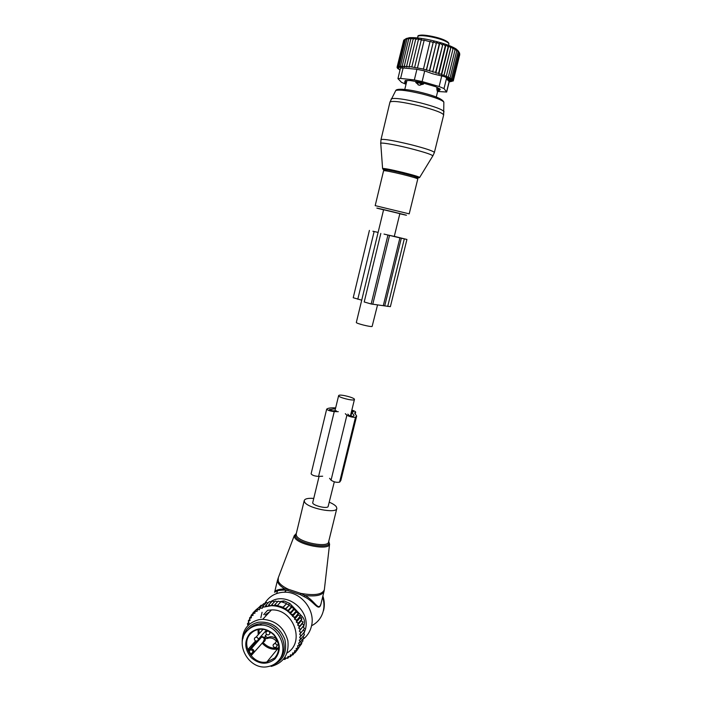 <?xml version="1.0" encoding="UTF-8"?>
<svg xmlns="http://www.w3.org/2000/svg" width="702" height="702" viewBox="0 0 702 702"><rect width="100%" height="100%" fill="white"/><g stroke="black" fill="none" stroke-linecap="round" stroke-linejoin="round"><path stroke-width="1.05" d="M394.243 236.583L399.85 213.654L383.599 209.722L356.335 322.437M377.5 305.08L372.121 326.465C370.524 327.106 355.756 323.368 356.326 322.464M312.767 502.509L312.75 502.571C311.793 505.124 326.105 509.038 328.071 506.747L334.31 481.826M354.22 399.719L354.44 399.456C355.107 397.858 340.777 394.103 338.873 395.366L338.618 395.647C337.89 397.227 352.474 401.044 354.22 399.719M313.759 498.411C308.046 498.016 304.87 498.745 304.229 500.579L304.563 502C307.485 508.257 336.758 514.048 336.828 508.423L336.381 506.818C335.266 505.282 332.915 503.746 329.326 502.22M270.367 601.921C286.126 590.873 311.065 610.336 305.37 629.492L303.826 633.774M260.854 617.681L262.057 612.284M264.478 603.878C268.919 596.375 275.605 592.479 284.538 592.198C301.07 591.628 315.909 610.45 311.39 626.43C309.959 631.984 307.002 636.398 302.527 639.671L302.992 640.829L299.833 644.945L298.648 645.524L299.122 644.269L299.833 644.945M275.57 591.444L274.649 592.093C275.14 590.356 278.475 589.259 284.652 588.811L288.311 589.25L300.833 593.392L304.747 595.463C316.084 596.735 322.534 595.287 324.096 591.119L324.394 589.329M324.034 591.374L320.981 603.755C318.559 612.109 314.557 600.07 304.747 595.463L304.264 596.753C314.786 601.509 319.234 613.952 321.34 602.29M275.895 591.268C272.016 595.006 276.448 588.82 284.091 590.075L287.759 590.47L300.324 594.629L304.264 596.753M300.324 594.629L300.833 593.392C314.452 595.787 322.288 594.576 324.342 589.768L329.589 544.094C329.413 550.938 297.56 544.822 294.586 537.328L294.278 535.608L296.279 533.608M287.759 590.47L288.311 589.25C282.888 586.644 279.536 583.95 278.255 581.168L278.282 577.781M284.091 590.075L284.652 588.811C281.072 586.679 278.817 584.547 277.878 582.423L277.957 578.632L294.278 535.608L295.314 534.555L295.498 536.565C298.517 543.997 330.247 549.71 329.115 542.672L328.729 541.374M265.119 614.943L269.928 611.574M248.508 629.404L248.736 629.159C252.176 625.684 256.423 623.859 261.486 623.692C278.843 622.481 291.383 647.244 279.493 659.318M247.385 630.598C250.833 627.105 255.098 625.28 260.179 625.113C278.036 623.859 290.488 649.789 277.632 661.547C274.973 664.215 271.762 665.9 268.006 666.602C249.368 670.919 233.669 643.427 247.385 630.598M248.587 650.649L250.64 649.991C252.86 650.052 253.404 651 252.255 652.842L250.561 654.141L248.341 649.008L255.581 640.917M250.561 654.141L251.728 654.984L262.917 642.33C267.462 647.288 272.771 649.096 278.852 647.744M265.76 635.178C265.689 636.6 266.356 637.355 267.752 637.451L266.699 638.653L264.908 637.697L265.374 635.433L266.602 634.468M267.137 638.53L269.103 637.995C272.051 637.767 274.526 638.899 276.5 641.391M266.637 630.185L266.102 631.502L264.742 632.054M262.53 629.948L262.574 629.273M276.948 639.469C275.008 637.46 272.745 636.565 270.147 636.793L268.19 637.328M283.494 659.31L284.959 658.827L284.968 659.441L283.494 659.31M298.648 645.524L297.508 645.866L297.955 647.068L297.341 648.244L296.147 648.446L296.463 649.675L295.709 650.763L294.498 650.815L294.673 652.061L293.796 653.035L292.576 652.948L292.611 654.194L291.62 655.045L290.4 654.817L290.295 656.037L289.206 656.756L288.004 656.388L287.767 657.581L286.486 658.204L285.214 657.765L284.959 658.827M248.078 625.421L248.06 623.595L249.113 623.122L248.543 621.981L248.999 620.726L250.123 620.384L249.675 619.19L250.272 618.023L251.439 617.813L251.123 616.593L251.851 615.505L253.045 615.435L252.869 614.197L253.729 613.223L254.931 613.294L254.887 612.056L255.861 611.196L257.064 611.407L257.169 610.187L258.239 609.459L259.424 609.81L259.661 608.616L260.933 607.976L262.188 608.397L262.443 607.335L271.341 605.703C277.281 605.765 282.801 607.616 287.917 611.266L294.84 618.234L294.577 619.313L295.858 619.743L296.665 621.086L296.332 622.262L297.516 622.709L298.113 624.017L297.648 625.122L298.789 625.701L299.245 627.062L298.648 628.097L299.728 628.799L300.026 630.185L299.315 631.133L300.316 631.949L300.465 633.344L299.64 634.196L300.553 635.117L300.544 636.503L299.614 637.24L300.43 638.25L300.263 639.619L299.254 640.224L299.947 641.321L299.631 642.637L298.543 643.12L299.122 644.269M287.039 652.93C305.686 642.409 293.383 608.555 271.437 609.95L267.795 610.301M286.486 658.204L287.794 658.274L287.767 657.581M289.013 656.695L287.794 658.274M291.778 655.027L290.444 656.765L289.206 656.756M290.295 656.037L290.444 656.765M294.41 652.93L292.874 654.94L291.62 655.045M292.611 654.194L292.874 654.94M296.867 650.438L295.051 652.807L293.796 653.035M294.673 652.061L295.051 652.807M300.07 645.805L296.955 650.412L295.709 650.763M296.463 649.675L296.955 650.412M301.483 642.786L301.737 643.637L298.561 647.779L297.341 648.244M297.955 647.068L298.561 647.779M303.167 636.451L303.913 637.855L299.631 642.637M299.947 641.321L300.763 641.944M303.431 633.195L304.484 634.757L300.263 639.619M300.43 638.25L301.333 638.811M303.308 629.922L304.694 631.581L300.544 636.503M300.553 635.117L301.544 635.608M300.465 633.344L301.377 632.353L300.316 631.949M300.026 630.185L300.851 629.106L299.728 628.799M299.245 627.062L299.965 625.912L298.789 625.701M298.113 624.017L298.736 622.806L297.516 622.709M296.665 621.086L297.165 619.831L295.858 619.743M294.84 618.234L295.296 617.04L293.813 616.882M291.435 614.25L293.173 614.487L292.734 615.619M288.671 611.828L290.839 612.214L290.409 613.285M271.341 605.703L271.771 604.668L274.28 605.844L274.693 604.861L283.082 607.195L282.836 607.783L285.749 608.564L285.345 609.555L288.338 610.222L287.917 611.266M277.623 601.728L275.237 601.009L271.771 604.668M270.463 605.712L268.787 604.808L268.348 605.879M274.491 601.789L272.279 601.149L268.787 604.808M267.058 606.063L265.821 605.299L265.365 606.414M271.297 602.176L269.34 601.64L265.821 605.299M263.899 606.826L262.917 606.151L262.443 607.335M268.111 602.913L266.462 602.474L262.917 606.151M260.933 607.976L260.117 607.353L259.661 608.616M264.987 604.001L263.689 603.676L260.117 607.353M262.022 605.396L261.109 605.203L257.502 608.897L258.239 609.459M257.169 610.187L257.502 608.897M259.266 607.09L255.116 610.749L255.861 611.196M254.887 612.056L255.116 610.749M256.669 609.16L252.974 612.899L253.729 613.223M252.869 614.197L252.974 612.899M252.931 613.443L251.114 615.303L251.851 615.505M251.123 616.593L251.114 615.303M251.123 616.33L249.561 617.927L250.272 618.023M249.675 619.19L249.561 617.927M249.719 619.313L248.332 620.752L248.999 620.726M248.543 621.981L248.332 620.752M248.745 622.376L247.437 623.727L248.06 623.595M247.753 624.903L247.437 623.727M285.345 609.555L288.952 605.501L285.749 608.564M282.836 607.783L286.355 603.887L283.082 607.195M286.425 603.501L280.967 601.675L277.571 605.352M280.677 601.991L278.124 601.193L274.693 604.861M279.677 601.675L284.012 600.894L289.803 603.448L302.22 616.567C304.194 618.787 304.887 621.261 304.326 623.999L303.501 627.36M267.541 610.345L263.706 614.645M279.168 632.432L273.692 627.369M271.806 665.487C283.178 660.986 287.522 652.272 284.845 639.329C279.738 626.947 270.954 621.244 258.485 622.218C249.851 624.227 244.656 629.676 242.91 638.557M242.208 643.207C241.795 630.633 247.394 622.788 258.994 619.655L262.732 619.304C275.798 620.41 284.187 627.57 287.89 640.768C289.18 654.203 283.748 662.714 271.595 666.312L271.121 666.391M286.355 603.887L289.066 604.843M288.952 605.501L291.628 606.484L288.338 610.222M301.377 632.353L304.536 628.369L302.834 626.719L304.01 625.157L302.176 623.727L303.132 621.998L301.193 620.787L301.913 618.927L299.886 617.962L300.368 615.987L298.157 615.049L298.517 613.223L296.121 612.241L296.411 610.705L293.875 609.696L294.103 608.45L291.453 607.441L291.628 606.484M286.047 658.046L284.968 659.441M291.453 607.441L287.846 611.556M294.103 608.45L290.839 612.214M293.875 609.696L290.268 613.864M296.411 610.705L293.173 614.487M296.121 612.241L292.532 616.453M298.517 613.223L295.296 617.04M298.157 615.049L294.577 619.313M300.368 615.987L297.165 619.831M299.886 617.962L296.332 622.262M301.913 618.927L298.736 622.806M301.193 620.787L297.648 625.122M303.132 621.998L299.965 625.912M302.176 623.727L298.648 628.097M304.01 625.157L300.851 629.106M302.834 626.719L299.315 631.133M345.323 413.697L346.893 415.233C349.85 416.821 352.72 417.488 355.502 417.225L356.669 415.996L354.589 412.987L355.502 412.355L355.194 413.627M350.386 416.146L351.298 412.302L351.807 412.504L354.098 415.356L352.974 416.497L349.394 415.672L347.806 414.136M336.469 410.881L332.415 410.793L329.282 409.854M335.477 408.634L329.317 409.705M351.728 410.538L353.492 411.618L352.702 412.162L351.404 411.872M338.303 411.679L334.249 411.6C330.256 411.153 327.729 410.337 326.667 409.161L327.308 408.722C328.808 407.967 331.59 407.695 335.653 407.906M322.657 476.21L318.568 476.412C314.575 476.132 312.092 475.263 311.109 473.806L326.667 409.161M329.58 478.308L331.054 480.194C333.915 482.046 336.758 482.695 339.584 482.134L340.856 480.449L356.634 416.146M351.842 410.091C354.326 410.889 355.598 411.574 355.668 412.153L355.502 412.355M418.129 84.889L417.207 82.546L415.786 82.503L419.059 85.232L423.49 84.117L417.207 82.546L417.418 81.643M416.049 81.414L415.786 82.503M423.745 83.064L423.49 84.117M436.784 88.671L437.214 91.137L438.689 89.329L436.784 88.671L437.118 87.302M406.941 80.458L406.318 83.029M406.502 82.292L404.694 82.388L405.949 84.573M438.162 91.269L439.9 89.996L438.689 89.329L438.934 88.338M447.788 80.3L448.446 77.615M458.388 51.158L456.186 49.008L456.739 50.825L454.905 48.438L455.045 49.895L453.15 47.543L453.018 48.921L451.105 46.613L450.702 47.929L448.789 45.674L448.113 46.937L446.024 44.682L445.287 45.937L442.98 43.787L435.652 72.236L432.73 72.016L439.241 44.068L439.812 43.006L442.313 44.981M456.388 49.368L458.09 51.702L451.465 78.51L449.175 78.343L449.341 77.668M451.211 79.15L451.07 79.73L453.106 79.914L459.687 53.282L458.195 50.86L459.073 52.527L457.441 50.114L458.09 51.702M459.652 53.44L453.36 80.493L451.491 80.318L451.623 79.782M459.784 54.537L453.246 80.993L451.561 80.818L451.684 80.335M456.186 49.008C453.088 47.016 448.078 44.954 441.163 42.84C427.834 39.031 417.278 37.311 409.485 37.662L406.941 39.136L400.5 66.023L402.65 66.944L402.246 65.979L408.704 39.022L411.591 37.776L410.793 39.022L413.847 37.943L413.136 39.128L416.286 38.294L415.689 39.347L418.883 38.803L418.41 39.663L421.542 39.452L421.218 40.075L424.289 40.181L429.993 41.743L423.411 69.261L426.395 69.744L433.362 41.822L426.474 70.121L429.466 70.516L436.574 42.348L429.58 71.042L432.581 71.35M447.946 77.58L447.411 79.738M442.98 43.787L435.828 73.026L438.618 73.157L445.287 45.937M446.024 44.682L438.829 74.043L441.444 74.096L448.113 46.937M448.789 45.674L441.593 75.009L444.041 75.044L450.702 47.929M451.105 46.613L443.91 75.886L446.367 75.965L453.018 48.921M446.156 75.956L445.963 76.746L448.394 76.86L455.045 49.895M447.902 76.843L447.727 77.571L450.105 77.711L456.739 50.825M450.447 78.44L450.298 79.072L452.474 79.247L459.073 52.527M451.509 80.318L451.281 81.239L452.86 80.949M451.114 79.73L450.658 81.572L452 81.318M450.377 79.08L449.701 81.809L450.789 81.581M449.315 78.361L448.622 81.16M449.14 81.985L450.079 78.413M439.812 43.006L432.73 72.016M402.246 65.979L404.589 66.953L404.308 66.049L406.853 67.023L406.625 66.225L409.336 67.181L409.152 66.506L423.367 69.042M400.017 69.981L397.586 68.375L398.859 68.875L397.148 67.761L398.622 68.331L397.078 67.225L398.736 67.875L397.385 66.778L399.201 67.497L398.06 66.427L400.017 67.216L399.105 66.172L401.167 67.032L400.5 66.023M400.008 70.024L399.552 69.726M400 70.06L399.526 69.814M436.284 97.016L437.644 91.462L446.656 92.041L444.006 88.575L439.127 86.521L422.121 81.555L414.347 79.923L400.605 78.431L403.123 67.945L400.473 68.076M403.123 67.945L416.918 69.305L424.71 70.92L432.607 73.754L441.725 75.956L439.127 86.521M429.58 71.042L429.466 70.516M429.993 41.743L423.411 69.261M417.497 67.822L424.096 40.558M414.636 67.313L421.218 40.075M411.855 66.874L418.41 39.663M409.152 66.506L415.689 39.347M406.625 66.225L413.136 39.128M404.308 66.049L410.793 39.022M408.704 39.022L409.635 37.829L408.213 38.513M406.941 39.136L408.125 37.996L405.51 39.373L399.105 66.172M405.51 39.373L406.949 38.268L404.449 39.716L398.06 66.427M404.449 39.716L406.107 38.636L403.747 40.154L397.385 66.778M403.659 40.514L397.078 67.225M400.482 68.05L397.946 78.624L401.447 82.301L405.37 84.003M444.006 88.575L446.595 78.08L449.227 81.634L446.665 92.015M440.277 89.215L435.723 86.697L420.384 82.222L410.108 80.519L405.256 80.563L404.843 81.748M446.595 78.08C446.139 77.211 444.515 76.509 441.725 75.956M397.946 78.624L400.605 78.431M436.574 42.348L439.241 44.068M430.186 41.365L433.037 42.445M433.362 41.822L436.117 43.217M406.089 38.715L409.485 37.662M443.91 75.886L444.041 75.044M441.593 75.009L441.444 74.096M438.829 74.043L438.618 73.157M435.828 73.026L435.652 72.236M384.012 234.082L399.921 237.89L383.292 305.695L390.382 306.651L406.932 239.461L404.308 238.899L387.706 306.432M399.921 237.89L404.308 238.899M386.372 234.67L394.287 236.398M378.115 232.397L372.902 231.265M378.106 232.432L372.911 231.221M406.932 239.461L394.296 236.346M361.723 300.166L353.22 297.745L369.419 230.396M383.292 305.695L371.165 303.992L364.206 301.965L380.817 233.415M296.323 533.432L295.314 534.555L296.156 534.117L296.455 535.679C299.219 542.514 328.378 548.13 328.597 541.918L336.793 508.555M296.191 533.994L304.229 500.579M277.623 579.677L274.649 592.093C275.71 592.365 272.595 590.505 284.117 590.066L286.346 590.277L284.538 592.198M322.622 597.086C324.157 601.825 324.368 606.502 323.262 611.126C321.551 617.567 317.848 622.341 312.171 625.429M276.535 593.576L277.764 590.558M275.035 658.88C267.374 665.04 259.424 664.618 251.202 657.625C244.41 649.192 243.998 641.066 249.965 633.239C257.546 627 265.496 627.369 273.833 634.345C280.703 642.865 281.107 651.044 275.035 658.88M250.807 633.529C253.466 630.844 256.748 629.404 260.644 629.22C266.084 629.22 270.735 631.431 274.605 635.845L278.554 644.225C279.256 649.587 277.957 654.194 274.675 658.028L266.839 662.021C252.167 665.171 240.049 643.576 250.807 633.529M277.15 654.606L274.701 657.976L266.839 662.021L277.422 649.104C271.498 649.85 266.4 647.841 262.118 643.085M258.169 634.766L258.064 629.536M278.799 648.806L277.422 649.104L278.799 648.797M259.056 633.783L259.073 629.352M257.09 640.97L249.464 649.525L250.509 648.973L250.64 649.991M248.341 649.008L249.438 649.552L256.862 641.023M249.596 650.535L249.438 649.552L251.246 648.753L261.653 637.039C264.435 637.811 264.97 639.259 263.285 641.391M251.79 653.852L251.728 654.984M251.211 653.386L252.808 653.308M261.091 636.152L264.908 637.697C265.698 639.452 265.374 640.821 263.926 641.795L262.917 642.33M252.255 652.842L252.922 653.246C254.659 651.052 254.106 649.552 251.246 648.753L260.933 637.258M263.926 641.795L263.382 641.338M255.317 640.794L256.73 641.04C258.538 640.294 258.731 639.11 257.318 637.477L256.046 637.118L254.659 638.039M266.892 634.678L268.261 634.941C270.112 634.204 270.323 633.011 268.901 631.352L267.655 630.993L266.207 631.94M274.026 647.235L275.491 647.481C277.264 646.7 277.448 645.515 276.035 643.918L274.693 643.558L273.324 644.515M282.608 601.052L281.783 601.939M304.326 623.999L303.633 624.859M289.803 603.448L288.68 604.703M302.22 616.567L300.746 618.365M351.807 412.504L350.886 416.295M329.8 409.442L329.642 410.108M334.249 411.6L318.568 476.412M346.893 415.233L331.054 480.194M355.502 417.225L339.584 482.134M355.94 416.944L340.049 481.747M419.699 177.378L432.651 156.177C433.485 155.098 425.763 152.474 409.494 148.289C393.532 144.296 378.887 141.953 380.774 143.612L382.581 168.436M432.897 155.818L434.38 152.536C433.652 151.114 425.684 148.447 410.459 144.551C393.094 140.409 383.274 138.759 380.993 139.601L380.984 139.645M383.257 169.331L382.59 168.603C383.081 168.041 389.864 169.322 402.93 172.438C414.452 175.342 420.007 177.053 419.585 177.562L418.673 177.869M414.101 177.527C422.481 178.799 418.673 177.36 402.676 173.219C386.951 169.322 376.834 167.971 387.522 171.104M434.398 152.474L443.638 115.067C443.059 113.04 435.126 110.012 419.849 105.984C402.378 101.851 392.427 100.544 389.97 102.053L389.952 102.123M417.778 178.975C417.207 178.343 412.056 176.799 402.325 174.359C391.26 171.709 385.021 170.489 383.599 170.7L375.193 205.633L409.205 213.856L417.778 178.975M443.989 111.943L443.971 111.557C442.163 109.389 434.362 106.502 420.559 102.887C404.738 99.105 395.007 97.745 391.365 98.798L391.075 99.272M399.815 213.777C410.547 216.242 408.283 215.602 393.032 211.846C377.72 208.117 370.612 206.634 383.573 209.845M443.848 102.562L443.848 102.159C442.19 100.061 435.073 97.359 422.499 94.05C408.081 90.602 399.175 89.426 395.788 90.497L395.516 91.014M421.709 82.555L420.077 85.302M445.34 40.541C438.013 36.715 419.331 33.485 418.901 35.934M417.593 37.908L417.909 36.618C416.189 33.354 436.925 35.995 445.673 40.725C448.06 41.944 449.122 43.085 448.859 44.138C449.043 43.436 448.016 42.524 445.77 41.4C437.934 37.311 417.944 33.915 417.909 36.618L417.892 36.688M405.633 80.44L405.194 82.274L405.984 84.407M414.347 79.923L416.918 69.305M446.586 91.813L449.131 81.502M422.121 81.555L424.71 70.92M401.333 238.206L384.722 305.888M374.113 231.599L357.792 299.236M387.916 235.188L371.165 303.992M389.513 235.565L372.771 304.282M350.359 416.146L354.431 399.499M312.75 502.571L319.085 476.386M334.942 410.845L338.618 395.647M328.589 541.97L329.589 544.094M323.613 610.389C324.754 605.615 324.508 600.842 322.876 596.077M260.179 625.113L261.486 623.692M267.752 637.451L266.699 638.653M270.147 636.793L269.103 637.995M263.083 629.334L256.046 637.118C254.159 637.978 253.887 639.189 255.238 640.733M266.47 630.124L258.283 639.294M267.918 630.703L267.655 630.993C265.725 631.835 265.444 633.046 266.813 634.626M270.639 632.23L269.866 633.099M277.369 640.364L274.693 643.558C272.841 644.454 272.595 645.664 273.955 647.191M278.483 643.874L277.009 645.656M282.766 602.263L284.012 600.894M271.437 609.95L262.732 619.304M355.66 412.179L355.282 413.706M380.738 143.278L380.993 139.601L389.97 102.053L395.788 90.497C396.92 87.987 410.082 89.54 422.692 92.831C435.67 96.13 442.716 99.236 443.848 102.159L443.664 114.979M406.414 82.643L404.773 89.435M448.859 44.138L448.56 45.349M405.045 80.941L404.694 82.388M440.136 89.049L439.9 89.996M446.805 76.79L446.525 77.931"/></g></svg>
